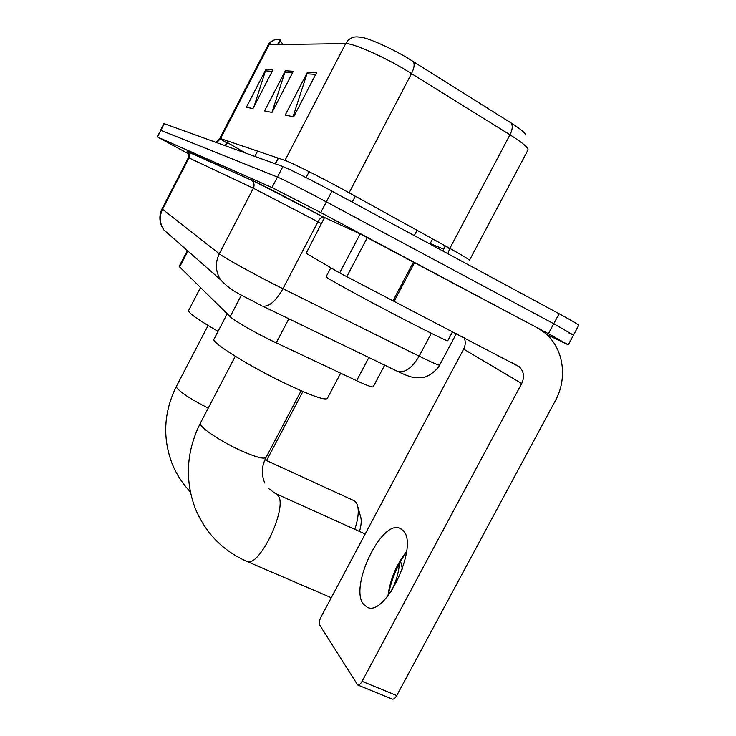 <?xml version="1.0" encoding="UTF-8"?>
<svg xmlns="http://www.w3.org/2000/svg" width="736" height="736" viewBox="0 0 736 736"><rect width="100%" height="100%" fill="white"/><g stroke="black" fill="none" stroke-linecap="round" stroke-linejoin="round"><path stroke-width="1.1" d="M384.689 365.148L373.308 386.658C372.931 387.679 367.365 385.701 356.62 380.705L270.655 340.198C253.11 331.623 233.533 320.224 230.166 316.682L179.621 266.929L179.207 266.276L187.349 250.562M188.848 153.953L157.44 136.997L271.998 187.542L320.74 212.566L548.403 333.73L568.275 344.816L546.636 334.457M157.136 136.887L160.862 130.327L277.454 177.054C282.201 178.876 305.909 190.9 326.333 201.866L553.757 323.748L573.5 335.092L569.121 333.252M469.476 260.286L527.813 150.337C529.212 148.378 523.259 143.189 509.984 134.78L404.266 69.12C381.027 55.43 352.516 43.093 345.718 43.58C348.882 38.272 353.381 36.11 359.196 37.104C365.001 36.616 388.286 46.58 407.183 57.785L510.95 122.866C520.122 128.708 525.053 132.774 525.743 135.084M573.565 334.972L578.726 325.358C579.444 325.1 572.912 321.227 559.112 313.748L331.936 191.158C311.53 180.118 287.748 168.204 282.909 166.557L163.962 123.584L160.549 130.235L277.454 177.054C282.201 178.876 305.909 190.9 326.333 201.866L553.757 323.748L573.5 335.092L568.321 344.742M254.086 106.361L265.908 69.469L246.367 107.272L252.926 108.597L272.927 69.929L265.908 69.469M293.057 116.684L307.455 72.211L285.2 115.101L293.673 116.812L316.526 72.809L307.455 72.211M271.952 112.433L285.375 70.757L264.555 110.943L271.989 112.433L293.314 71.282L285.375 70.757M279.404 40.995L279.993 39.486C275.246 38.695 271.612 40.425 269.082 44.684L268.042 45.043L219.843 138.35L284.97 160.411C290.554 162.178 318.154 175.913 341.706 188.701L449.825 248.382C463.468 255.953 469.991 259.974 469.393 260.434M278.282 44.556L280.692 39.891L279.809 40.213L277.555 44.565M280.011 41.207L283.388 44.482M326.149 276.708L326.094 276.8C325.137 277.417 370.328 302.128 408.572 321.779C434.672 335.165 447.746 341.467 447.782 340.694L452.52 331.78M363.492 604.284L367.393 607.347C385.958 617.007 419.4 544.373 402.96 530.398L399.712 528.218C381.303 519.782 349.131 587.172 363.492 604.284M306.139 253.276L324.539 217.525L306.139 253.276L339.655 272.946L360.162 233.892L537.114 327.722L543.895 332.138C563.39 346.914 568.247 377.54 555.303 400.807L396.732 695.584C395.177 698.289 393.668 699.467 392.214 699.099L357.641 684.958C359.039 685.29 360.511 684.084 362.075 681.352L521.704 383.539C524.694 377.053 523.912 371.487 519.358 366.822L339.655 272.946M324.788 217.626L360.162 233.892M406.566 551.936C397.44 565.073 391.304 579.628 388.166 595.599M464.223 337.842C465.75 341.55 465.566 345.304 463.662 349.094L320.988 617.016C319.323 620.457 318.89 623.116 319.672 624.984L357.641 684.958M387.936 595.893C390.19 579.269 396.419 564.484 406.612 551.558M214.066 339.038L213.937 339.278C211.241 342.461 249.642 366.454 285.522 383.576C311.705 395.922 325.671 400.816 327.41 398.259L340.639 373.18M391.294 591.367C396.042 581.753 398.746 572.498 399.418 563.583M400.614 561.384L402.426 569.029M354.77 529.304C358.404 518.328 359.186 509.974 357.126 504.261L355.764 501.989L353.676 500.526L264.932 459.807M188.618 310.463L188.545 310.601C188.655 313.159 198.499 320.077 218.058 331.366M357.926 507.15L360.438 516.148C361.735 519.68 361.422 524.777 359.49 531.438M302.901 391.515L266.57 460.561M355.332 196.19L352.231 202.106M288.834 318.798L276.221 342.875M241.399 295.118L230.166 316.682M368.883 357.503L356.62 380.705M187.864 251.013L179.621 266.929M417.054 230.276L414.258 235.575M278.42 158.176L275.466 163.861M309.157 171.69L306.084 177.597M187.984 151.874L252.117 180.476C254.214 182.758 254.619 185.334 253.34 188.214L219.3 253.782C215.013 262.853 215.446 271.538 220.616 279.818L163.742 229.798C159.602 223.229 159.197 216.384 162.527 209.263L219.3 253.782C223.68 257.407 250.866 272.532 275.236 284.85L282.946 288.705L317.943 221.775L253.34 188.214L188.416 157.642L162.067 208.757L162.527 209.263L189.216 157.467L189.52 154.68L187.993 151.818C188.867 153.07 189.014 155.011 188.416 157.642M261.317 305.504L258.189 303.968C244.242 296.01 232.383 292.597 220.616 279.818L228.04 286.902M250.728 179.474L323.674 217.175M548.403 333.73L559.112 313.748M320.74 212.566L331.936 191.158M271.998 187.542L282.909 166.557M157.44 136.997L164.294 123.648M396.474 370.843L262.568 306.102C269.008 306.995 275.798 301.199 282.946 288.705L419.152 356.16L431.287 333.288M439.576 365.166C435.546 372.49 425.656 377.467 423.412 377.393L414.331 377.632C410.366 376.979 404.901 374.946 397.928 371.542C405.177 372.959 412.252 367.825 419.152 356.16C432.814 362.885 439.65 365.829 439.668 364.992L456.292 333.73M321.356 223.597L317.943 221.775C319.847 218.454 321.696 216.899 323.49 217.111L314.953 212.548C288.613 198.656 257.839 182.418 252.117 180.476L186.889 151.018M162.067 208.757C159.353 214.406 159.188 220.147 161.552 225.98L163.742 229.798L171.046 236.219M216.734 142.618L220.625 138.488L269.082 44.684L345.718 43.58L284.97 160.411M226.725 142.858L220.386 138.92M413.126 61.392C414.846 63.82 414.322 67.859 411.562 73.508L349.122 192.758M447.828 253.69L449.825 248.382L509.984 134.78C512.615 129.38 512.937 125.414 510.95 122.866M257.591 151.082L254.831 156.4M245.566 153.051L227.553 142.674M227.746 140.916L227.084 142.186L227.737 142.315L228.353 141.128M445.271 245.861L449.613 248.796M443.679 249.127L430.164 243.561M442.897 251.031L445.059 246.256M225.437 145.765L227.737 142.315M284.768 72.22L292.542 72.772M306.811 73.775L315.707 74.4M265.346 70.849L272.21 71.337M463.662 349.094L521.704 383.539M414.598 262.522L394.036 301.447M362.075 681.352L396.732 695.584M392.941 300.886L413.512 261.942M367.328 237.553L346.73 276.754M301.144 390.761L266.193 457.194C264.555 459.549 256.054 457.323 240.7 450.515C223.082 442.529 203.844 430.201 200.91 425.132L200.486 422.906M268.603 488.529L277.96 495.383C288.374 506.405 259.32 568.321 246.891 561.421L246.459 561.237M208.224 408.103C191.434 399.593 180.964 392.822 176.815 387.798L176.502 386.188M432.63 238.887L429.916 244.03M278.116 158.074L275.172 163.751M216.08 142.379L219.843 138.35M279.643 39.523L277.49 39.376C279.1 38.944 270.333 39.615 268.042 45.043M224.848 145.553L227.084 142.186M326.094 276.8L330.832 267.775M511.262 362.241L519.358 366.822M400.936 528.779L399.712 528.218M235.29 356.279L200.358 423.163C186.41 451.205 184.672 479.504 195.114 508.052C205.362 532.901 222.622 550.694 246.891 561.421L331.274 597.696M264.794 483.037C261.188 474.545 261.593 466.054 266 457.553M276.414 493.957L365.185 534.005M213.937 339.278L227.222 313.784M208.076 325.514L176.419 386.345C163.907 411.608 162.371 437.138 171.838 462.926C176.134 473.818 182.307 483.451 190.339 491.832M188.545 310.601L200.532 287.518"/></g></svg>
